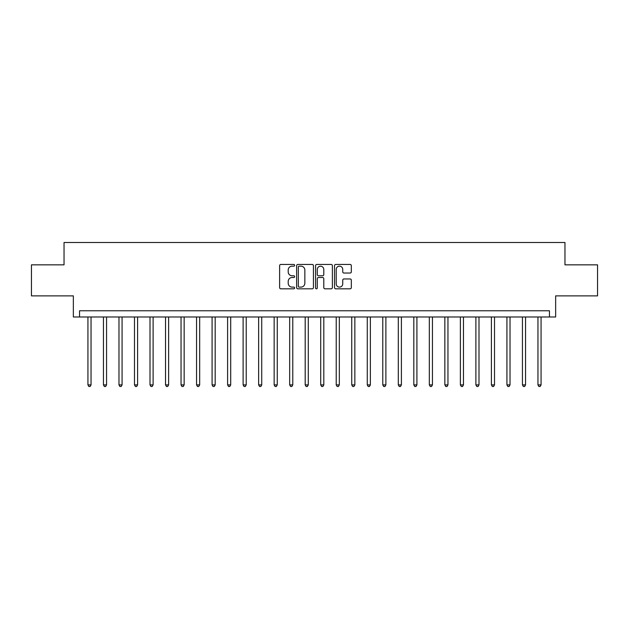 <?xml version="1.0" encoding="UTF-8"?>
<svg xmlns="http://www.w3.org/2000/svg" width="629" height="629" viewBox="0 0 629 629"><rect width="100%" height="100%" fill="white"/><g stroke="black" fill="none" stroke-linecap="round" stroke-linejoin="round"><path stroke-width="0.94" d="M294.639 265.304A0.849 0.849 0 0 0 293.782 264.447L280.841 264.447A1.219 1.219 0 0 0 279.622 265.666L279.622 287.602A1.219 1.219 0 0 0 280.841 288.821L293.782 288.821A0.849 0.849 0 0 0 294.639 287.972A0.849 0.849 0 0 0 293.782 287.115L292.108 287.115A3.9 3.9 0 0 1 288.208 283.215L288.208 281.391A3.9 3.9 0 0 1 292.108 277.491L293.782 277.491A0.849 0.849 0 0 0 294.639 276.634A0.849 0.849 0 0 0 293.782 275.785L292.108 275.785A3.9 3.9 0 0 1 288.208 271.885L288.208 270.053A3.9 3.9 0 0 1 292.108 266.153L293.782 266.153A0.849 0.849 0 0 0 294.639 265.304M350.109 273.041A1.219 1.219 0 0 0 351.328 271.822L351.328 265.666A1.219 1.219 0 0 0 350.109 264.447L335.737 264.447A1.219 1.219 0 0 0 334.518 265.666L334.518 287.602A1.219 1.219 0 0 0 335.737 288.821L350.109 288.821A1.219 1.219 0 0 0 351.328 287.602L351.328 280.172A1.219 1.219 0 0 0 350.109 278.954L343.961 278.954A1.219 1.219 0 0 0 342.742 280.172L342.742 283.852A3.263 3.263 0 0 1 339.479 287.115A3.263 3.263 0 0 1 336.224 283.852L336.224 269.416A3.263 3.263 0 0 1 339.479 266.153A3.263 3.263 0 0 1 342.742 269.416L342.742 271.822A1.219 1.219 0 0 0 343.961 273.041L350.109 273.041M549.447 316.985L555.651 316.985L555.651 295.882L597.55 295.882L597.55 264.84L564.96 264.84L564.96 242.495L64.04 242.495L64.04 264.84L31.45 264.84L31.45 295.882L73.349 295.882L73.349 316.985L549.447 316.985L549.447 310.773L79.553 310.773L79.553 316.985M313.431 265.666A1.219 1.219 0 0 0 312.212 264.447L297.839 264.447A1.219 1.219 0 0 0 296.621 265.666L296.621 287.602A1.219 1.219 0 0 0 297.839 288.821L312.212 288.821A1.219 1.219 0 0 0 313.431 287.602L313.431 265.666M316.788 264.447L331.161 264.447A1.219 1.219 0 0 1 332.379 265.666L332.379 287.602A1.219 1.219 0 0 1 331.161 288.821L325.012 288.821A1.219 1.219 0 0 1 323.793 287.602L323.793 278.71A1.219 1.219 0 0 0 322.575 277.491L318.494 277.491A1.219 1.219 0 0 0 317.275 278.71L317.275 287.972A0.849 0.849 0 0 1 316.418 288.821A0.849 0.849 0 0 1 315.569 287.972L315.569 265.666A1.219 1.219 0 0 1 316.788 264.447M299.176 266.153A0.849 0.849 0 0 0 298.327 267.011L298.327 286.266A0.849 0.849 0 0 0 299.176 287.115L300.945 287.115A3.9 3.9 0 0 0 304.845 283.215L304.845 270.053A3.9 3.9 0 0 0 300.945 266.153L299.176 266.153M323.793 269.479A3.263 3.263 0 0 0 320.531 266.216A3.263 3.263 0 0 0 317.275 269.479L317.275 274.566A1.219 1.219 0 0 0 318.494 275.785L322.575 275.785A1.219 1.219 0 0 0 323.793 274.566L323.793 269.479M87.934 316.985L87.934 384.893L91.04 384.893L91.04 316.985M91.04 384.893L90.112 386.505L88.87 386.505L87.934 384.893M103.455 316.985L103.455 384.893L106.56 384.893L106.56 316.985M106.56 384.893L105.625 386.505L104.383 386.505L103.455 384.893M118.975 316.985L118.975 384.893L122.073 384.893L122.073 316.985M122.073 384.893L121.145 386.505L119.903 386.505L118.975 384.893M134.488 316.985L134.488 384.893L137.594 384.893L137.594 316.985M137.594 384.893L136.666 386.505L135.424 386.505L134.488 384.893M150.009 316.985L150.009 384.893L153.114 384.893L153.114 316.985M153.114 384.893L152.179 386.505L150.936 386.505L150.009 384.893M165.529 316.985L165.529 384.893L168.627 384.893L168.627 316.985M168.627 384.893L167.699 386.505L166.457 386.505L165.529 384.893M181.042 316.985L181.042 384.893L184.148 384.893L184.148 316.985M184.148 384.893L183.22 386.505L181.978 386.505L181.042 384.893M196.562 316.985L196.562 384.893L199.668 384.893L199.668 316.985M199.668 384.893L198.733 386.505L197.49 386.505L196.562 384.893M212.083 316.985L212.083 384.893L215.181 384.893L215.181 316.985M215.181 384.893L214.253 386.505L213.011 386.505L212.083 384.893M227.596 316.985L227.596 384.893L230.701 384.893L230.701 316.985M230.701 384.893L229.774 386.505L228.531 386.505L227.596 384.893M243.116 316.985L243.116 384.893L246.222 384.893L246.222 316.985M246.222 384.893L245.286 386.505L244.044 386.505L243.116 384.893M258.637 316.985L258.637 384.893L261.735 384.893L261.735 316.985M261.735 384.893L260.807 386.505L259.565 386.505L258.637 384.893M274.15 316.985L274.15 384.893L277.255 384.893L277.255 316.985M277.255 384.893L276.328 386.505L275.085 386.505L274.15 384.893M289.67 316.985L289.67 384.893L292.776 384.893L292.776 316.985M292.776 384.893L291.84 386.505L290.606 386.505L289.67 384.893M305.191 316.985L305.191 384.893L308.296 384.893L308.296 316.985M308.296 384.893L307.361 386.505L306.119 386.505L305.191 384.893M320.704 316.985L320.704 384.893L323.809 384.893L323.809 316.985M323.809 384.893L322.881 386.505L321.639 386.505L320.704 384.893M336.224 316.985L336.224 384.893L339.33 384.893L339.33 316.985M339.33 384.893L338.394 386.505L337.16 386.505L336.224 384.893M351.745 316.985L351.745 384.893L354.85 384.893L354.85 316.985M354.85 384.893L353.915 386.505L352.672 386.505L351.745 384.893M367.265 316.985L367.265 384.893L370.363 384.893L370.363 316.985M370.363 384.893L369.435 386.505L368.193 386.505L367.265 384.893M382.778 316.985L382.778 384.893L385.884 384.893L385.884 316.985M385.884 384.893L384.956 386.505L383.714 386.505L382.778 384.893M398.299 316.985L398.299 384.893L401.404 384.893L401.404 316.985M401.404 384.893L400.469 386.505L399.226 386.505L398.299 384.893M413.819 316.985L413.819 384.893L416.917 384.893L416.917 316.985M416.917 384.893L415.989 386.505L414.747 386.505L413.819 384.893M429.332 316.985L429.332 384.893L432.438 384.893L432.438 316.985M432.438 384.893L431.51 386.505L430.267 386.505L429.332 384.893M444.852 316.985L444.852 384.893L447.958 384.893L447.958 316.985M447.958 384.893L447.022 386.505L445.78 386.505L444.852 384.893M460.373 316.985L460.373 384.893L463.471 384.893L463.471 316.985M463.471 384.893L462.543 386.505L461.301 386.505L460.373 384.893M475.886 316.985L475.886 384.893L478.991 384.893L478.991 316.985M478.991 384.893L478.064 386.505L476.821 386.505L475.886 384.893M491.406 316.985L491.406 384.893L494.512 384.893L494.512 316.985M494.512 384.893L493.576 386.505L492.334 386.505L491.406 384.893M506.927 316.985L506.927 384.893L510.025 384.893L510.025 316.985M510.025 384.893L509.097 386.505L507.855 386.505L506.927 384.893M522.44 316.985L522.44 384.893L525.545 384.893L525.545 316.985M525.545 384.893L524.617 386.505L523.375 386.505L522.44 384.893M537.96 316.985L537.96 384.893L541.066 384.893L541.066 316.985M541.066 384.893L540.13 386.505L538.888 386.505L537.96 384.893"/></g></svg>
